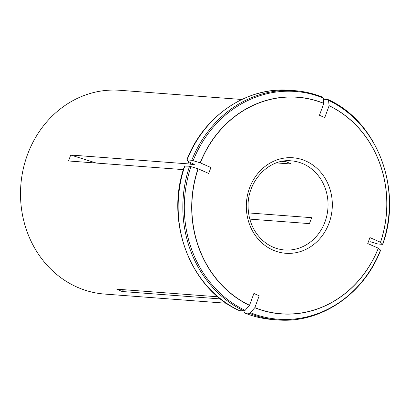 <?xml version="1.0" encoding="UTF-8"?>
<svg xmlns="http://www.w3.org/2000/svg" width="410" height="410" viewBox="0 0 410 410"><rect width="100%" height="100%" fill="white"/><g stroke="black" fill="none" stroke-linecap="round" stroke-linejoin="round"><path stroke-width="0.61" d="M281.926 161.381L286.144 161.699L291.448 164.036L276.381 162.903M248.562 212.923L311.641 217.679L309.458 223.619L249.818 219.124M378.302 248.193A108.553 97.401 94.3 0 1 254.841 307.618L259.192 295.789L253.892 293.452L249.541 305.281A108.553 97.401 94.3 0 1 198.158 168.807L208.716 173.456L210.899 167.516L200.341 162.867A108.553 97.401 94.3 0 1 323.803 103.438L319.452 115.266L324.751 117.603L329.102 105.775A108.553 97.401 94.3 0 1 380.485 242.254L369.928 237.6L367.744 243.54L378.302 248.193L380.506 250.074L380.331 250.284M241.792 99.481L119.92 90.292A102.177 91.676 94.3 0 0 23.421 168.223A102.177 91.676 94.3 0 0 74.64 285.995A102.177 91.676 94.3 0 0 77.275 287.21A102.177 91.676 94.3 0 0 104.555 294.062L226.428 303.251M217.91 296.799L116.794 289.173L122.098 291.51L123.682 289.691M183.408 169.627L68.526 160.966L70.71 155.026L96.283 163.057M200.341 162.867L191.757 160.279L187.062 159.926L186.888 160.141L188.8 161.765L193.069 163.769C194.248 164.318 194.581 164.6 194.063 164.62L187.888 163.862L70.71 155.026M187.888 163.862A102.177 91.676 -85.7 0 1 188.764 161.74M220.529 298.931L122.098 291.51M380.485 242.254L382.694 244.134L382.52 244.345L377.825 243.991L370.199 241.705M329.102 105.775L328.553 100.337L328.015 99.579L323.377 99.23M328.553 100.337A114.2 102.464 94.3 0 1 382.694 244.134L382.52 244.345M382.796 244.288C402.779 189.307 377.297 121.57 328.184 99.625L328.015 99.579M190.26 164.333A101.219 90.82 -85.7 0 1 190.886 162.806M323.803 103.438L323.254 98L322.716 97.242A114.949 103.135 94.3 0 0 294.688 90.661A114.949 103.135 94.3 0 0 191.757 160.279M194.32 164.559L194.063 164.62A101.219 90.82 -85.7 0 1 194.166 164.364M186.888 160.141L187.062 159.926A114.949 103.135 -85.7 0 1 289.998 90.308L294.688 90.661C304.379 91.399 313.768 93.603 322.854 97.278L322.716 97.242M198.158 168.807L189.569 166.219L184.705 166.081M249.541 305.281L245.124 310.349L244.073 310.985L239.214 310.585C190.102 288.645 164.62 220.903 184.602 165.922M254.841 307.618L250.423 312.686L249.372 313.322L244.539 312.933C253.631 316.607 263.02 318.811 272.712 319.549A114.949 103.135 -85.7 0 1 244.683 312.968L244.145 312.21L244.017 310.98M303.215 163.846A44.7 40.108 94.3 0 0 291.279 160.848C268.709 158.306 246.758 181.63 248.122 207.527C248.445 217.115 251.181 225.679 256.322 233.218C263.609 243.33 273.019 248.921 284.555 249.997A44.7 40.108 94.3 0 0 326.924 215.224A44.7 40.108 94.3 0 0 303.215 163.846M305.711 160.981A47.893 42.973 94.3 0 0 246.697 212.631A47.893 42.973 94.3 0 0 315.556 242.976A47.893 42.973 94.3 0 0 305.711 160.981M380.536 242.295A108.67 97.508 94.3 0 0 329.097 105.662M323.792 103.325A108.67 97.508 94.3 0 0 200.198 162.821M323.254 98A114.2 102.464 94.3 0 0 193.171 160.612M198.01 168.761A108.67 97.508 94.3 0 0 249.449 305.388M189.569 166.219A114.949 103.135 94.3 0 0 244.073 310.985M239.384 310.631A114.949 103.135 -85.7 0 1 184.879 165.865M190.988 166.552A114.2 102.464 94.3 0 0 245.124 310.349M254.753 307.726A108.67 97.508 94.3 0 0 378.348 248.234M249.372 313.322A114.949 103.135 94.3 0 0 277.401 319.902L272.712 319.549M250.423 312.686A114.2 102.464 94.3 0 0 380.506 250.074M289.998 90.308C247.133 86.402 203.652 115.835 186.791 159.972M380.608 250.238C363.747 294.375 320.266 323.813 277.401 319.902"/></g></svg>
